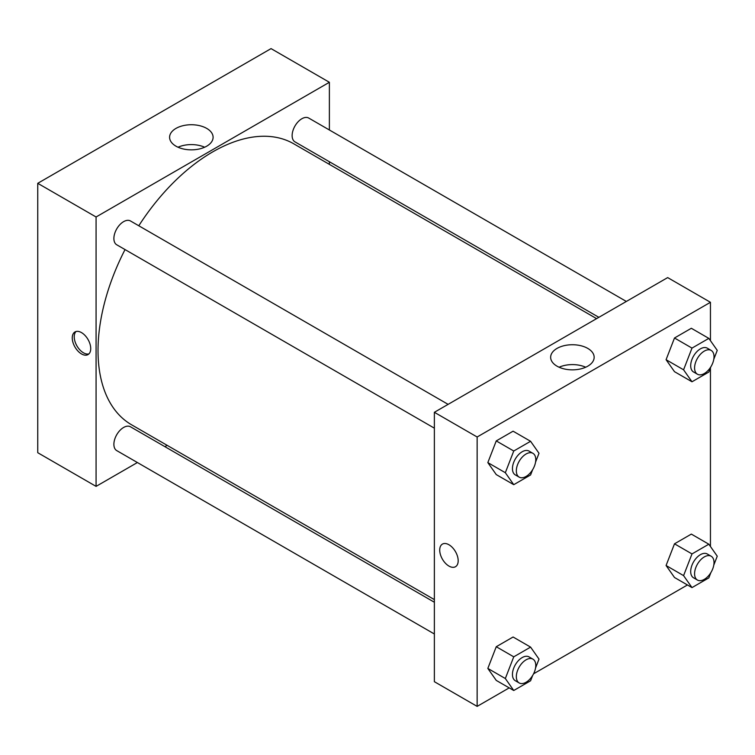 <?xml version="1.0" encoding="UTF-8"?>
<svg xmlns="http://www.w3.org/2000/svg" width="755" height="755" viewBox="0 0 755 755"><rect width="100%" height="100%" fill="white"/><g stroke="black" fill="none" stroke-linecap="round" stroke-linejoin="round"><path stroke-width="1.13" d="M37.75 183.314L37.75 452.707L37.75 183.314L271.054 48.613L37.75 183.314L96.074 216.987L329.378 82.286L329.378 129.992M448.111 404.359L130.483 220.97A13.75 7.937 120 0 0 116.732 228.907A13.75 7.937 120 0 0 116.732 244.78L434.37 428.17M434.37 602.245L130.483 426.792A13.75 7.937 120 0 0 116.732 434.729A13.75 7.937 120 0 0 116.732 450.603L434.37 633.992M137.391 462.532L96.074 486.38L96.074 216.987M164.883 446.658L167.157 445.346M329.378 161.74L329.378 164.363M626.357 301.453L308.729 118.063A13.75 7.937 120 0 0 294.978 126A13.75 7.937 120 0 0 294.978 141.874L598.866 317.327M125.037 249.575A162.221 93.658 120 0 0 98.018 350.556A162.221 93.658 120 0 0 131.615 424.82L434.37 599.612M596.592 318.638L293.837 143.846A162.221 93.658 120 0 0 138.788 225.764M96.074 486.38L37.75 452.707M206.719 128.407A21.753 12.561 180 0 1 213.099 137.287A21.753 12.561 180 0 1 191.345 149.849A21.753 12.561 180 0 1 169.592 137.287A21.753 12.561 180 0 1 183.021 125.689A21.753 12.561 180 0 1 206.719 128.407M329.378 82.286L271.054 48.613M81.493 353.925A13.061 7.541 60 0 1 72.961 342.421A13.061 7.541 60 0 1 74.962 331.955A13.061 7.541 60 0 1 88.024 339.495A13.061 7.541 60 0 1 88.024 354.576A13.061 7.541 60 0 1 81.493 353.925M204.652 147.216A21.753 12.561 0 0 0 178.029 147.216M76.019 331.52A13.061 7.541 -120 0 0 75.217 342.185A13.061 7.541 -120 0 0 83.456 352.802A13.061 7.541 -120 0 0 88.93 353.878M509.2 687.88L477.141 706.387L434.37 681.69L434.37 412.296L667.675 277.595L710.446 302.293L710.446 340.675M533.587 673.8L687.446 584.965M487.834 462.607L496.252 474.584L487.834 462.607L496.252 440.911L487.834 462.607L505.331 472.705L513.749 451.009L530.586 441.288L539.004 453.264L535.55 462.173M513.089 431.19L496.252 440.911L513.089 431.19L530.586 441.288M666.08 359.701L674.498 371.677L666.08 359.701L674.498 337.995L666.08 359.701L683.577 369.799L691.995 348.102L708.832 338.382L717.25 350.358L713.796 359.267M691.335 328.274L674.498 337.995L691.335 328.274L708.832 338.382M666.08 565.514L674.498 577.49L666.08 565.514L674.498 543.817L666.08 565.514L683.577 575.621L691.995 553.925L708.832 544.204L717.25 556.18L713.796 565.089M691.335 534.096L674.498 543.817L691.335 534.096L708.832 544.204M477.141 706.387L477.141 436.994L710.446 302.293M710.446 367.893L710.446 546.497M487.834 668.43L496.252 680.406L487.834 668.43L496.252 646.724L487.834 668.43L505.331 678.528L513.749 656.831L530.586 647.11L539.004 659.087L535.55 667.996M513.089 637.003L496.252 646.724L513.089 637.003L530.586 647.11M557.03 366.175A21.753 12.561 180 0 1 550.65 357.294A21.753 12.561 180 0 1 572.403 344.733A21.753 12.561 180 0 1 594.157 357.294A21.753 12.561 180 0 1 580.727 368.893A21.753 12.561 180 0 1 557.03 366.175M477.141 436.994L434.37 412.296M458.181 560.748A13.061 7.541 60 0 1 455.482 566.722A13.061 7.541 60 0 1 442.421 559.181A13.061 7.541 60 0 1 442.421 544.1A13.061 7.541 60 0 1 452.481 547.601A13.061 7.541 60 0 1 458.181 560.748M585.72 367.223A21.753 12.561 0 0 0 559.096 367.223M442.421 544.1A13.061 7.541 -120 0 0 442.421 559.181A13.061 7.541 -120 0 0 455.482 566.722M532.624 469.723L530.586 474.961L513.749 484.682L505.331 472.705M532.926 453.321L529.038 451.084A13.75 7.937 120 0 0 518.449 454.765A13.75 7.937 120 0 0 512.447 468.6A13.75 7.937 120 0 0 515.297 474.895L519.185 477.141A13.75 7.937 120 0 0 532.926 469.204A13.75 7.937 120 0 0 532.926 453.321A13.75 7.937 120 0 0 522.337 457.011A13.75 7.937 120 0 0 516.335 470.846A13.75 7.937 120 0 0 519.185 477.141M513.749 484.682L496.252 474.584M513.749 451.009L496.252 440.911M710.87 366.807L708.832 372.055L691.995 381.775L683.577 369.799M711.172 350.414L707.284 348.168A13.75 7.937 120 0 0 696.695 351.858A13.75 7.937 120 0 0 690.693 365.694A13.75 7.937 120 0 0 693.543 371.979L697.431 374.225A13.75 7.937 120 0 0 711.172 366.288A13.75 7.937 120 0 0 711.172 350.414A13.75 7.937 120 0 0 700.583 354.104A13.75 7.937 120 0 0 694.581 367.93A13.75 7.937 120 0 0 697.431 374.225M691.995 381.775L674.498 371.677M691.995 348.102L674.498 337.995M532.624 675.536L530.586 680.784L513.749 690.504L505.331 678.528M532.926 659.143L529.038 656.897A13.75 7.937 120 0 0 518.449 660.587A13.75 7.937 120 0 0 512.447 674.423A13.75 7.937 120 0 0 515.297 680.708L519.185 682.954A13.75 7.937 120 0 0 532.926 675.017A13.75 7.937 120 0 0 532.926 659.143A13.75 7.937 120 0 0 522.337 662.833A13.75 7.937 120 0 0 516.335 676.659A13.75 7.937 120 0 0 519.185 682.954M513.749 690.504L496.252 680.406M513.749 656.831L496.252 646.724M710.87 572.63L708.832 577.877L691.995 587.598L683.577 575.621M711.172 556.237L707.284 553.991A13.75 7.937 120 0 0 696.695 557.671A13.75 7.937 120 0 0 690.693 571.507A13.75 7.937 120 0 0 693.543 577.802L697.431 580.048A13.75 7.937 120 0 0 711.172 572.111A13.75 7.937 120 0 0 711.172 556.237A13.75 7.937 120 0 0 700.583 559.917A13.75 7.937 120 0 0 694.581 573.753A13.75 7.937 120 0 0 697.431 580.048M691.995 587.598L674.498 577.49M691.995 553.925L674.498 543.817"/></g></svg>
